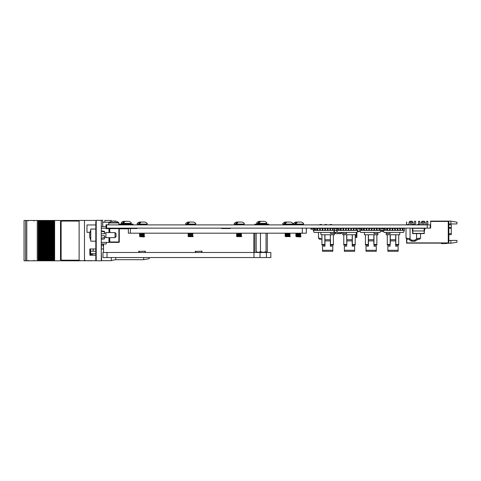 <?xml version="1.0" encoding="UTF-8"?>
<svg xmlns="http://www.w3.org/2000/svg" width="481" height="481" viewBox="0 0 481 481"><rect width="100%" height="100%" fill="white"/><g stroke="black" fill="none" stroke-linecap="round" stroke-linejoin="round"><path stroke-width="0.72" d="M427.236 228.132L106.596 228.132L106.596 224.892L427.236 224.892L427.236 228.132L430.651 228.132L430.651 221.452L447.847 221.452L430.856 221.452M427.236 224.892L430.248 224.892L430.248 228.132M448.857 224.849L451.286 224.849L451.286 234.662L448.857 234.662M450.883 221.11L456.95 222.18L456.95 223.942L450.883 223.942L450.883 221.11L430.651 221.11L430.651 221.452M456.95 240.428L456.95 242.19L450.883 243.26L450.883 240.428L456.95 240.428M450.883 240.428L448.857 240.428M450.883 243.26L447.21 243.26M446.675 243.26A1.01 1.01 0 0 1 446.332 243.32A1.01 1.01 0 0 0 446.939 243.121A1.01 1.01 0 0 1 446.332 243.32A1.01 1.01 0 0 0 446.939 243.121A1.01 1.01 0 0 1 446.332 243.32A1.01 1.01 0 0 0 446.939 243.121A1.01 1.01 0 0 1 446.332 243.32A1.01 1.01 0 0 0 446.939 243.121A1.01 1.01 0 0 1 446.332 243.32A1.01 1.01 0 0 0 446.939 243.121A1.01 1.01 0 0 1 446.332 243.32A1.01 1.01 0 0 0 446.675 243.26L446.566 243.121M447.847 221.254L448.25 221.254L448.25 242.899L406.782 242.899L406.782 239.147L406.764 242.917L447.847 243.121L406.559 243.121L406.559 239.057M450.883 223.942L448.857 223.942M448.25 242.899L448.857 242.292L448.857 221.861L448.25 221.254M426.605 224.892L426.605 221.254L427.819 221.254L427.819 224.892M422.565 224.892L422.565 221.254L424.182 221.254L425.192 222.264L423.773 222.264M422.565 222.264L421.146 222.264L421.146 224.892M410.425 224.892L410.425 221.254L412.043 221.254L413.053 222.264L411.64 222.264M410.425 222.264L409.006 222.264L409.006 224.489M418.518 221.254L418.518 224.892L418.518 221.254L419.733 221.254L419.733 224.892M414.472 224.892L414.472 221.254L415.686 221.254L415.686 224.892M414.742 243.127L418.662 243.127L414.742 243.127M406.559 222.072L406.559 224.892L406.764 222.072M446.332 243.32L444.203 243.32A21.242 21.242 0 0 0 441.54 243.488L441.576 243.699A21.242 21.242 0 0 1 444.306 243.524A21.242 21.242 0 0 0 441.576 243.699A21.242 21.242 0 0 1 444.306 243.524L446.53 243.524A1.01 1.01 0 0 0 447.342 243.121A1.01 1.01 0 0 1 446.53 243.524L444.306 243.524L446.53 243.524M441.576 243.699A21.242 21.242 0 0 1 444.306 243.524A21.242 21.242 0 0 0 441.576 243.699A21.242 21.242 0 0 1 444.306 243.524A21.242 21.242 0 0 0 441.576 243.699A21.242 21.242 0 0 1 444.306 243.524A21.242 21.242 0 0 0 441.576 243.699A21.242 21.242 0 0 1 444.306 243.524A21.242 21.242 0 0 0 441.576 243.699A21.242 21.242 0 0 1 444.306 243.524A21.242 21.242 0 0 0 441.576 243.699A21.242 21.242 0 0 1 444.306 243.524A21.242 21.242 0 0 0 441.576 243.699A21.242 21.242 0 0 1 444.306 243.524A21.242 21.242 0 0 0 441.576 243.699A21.242 21.242 0 0 1 444.306 243.524A21.242 21.242 0 0 0 441.576 243.699A21.242 21.242 0 0 1 444.306 243.524A21.242 21.242 0 0 0 441.576 243.699A21.242 21.242 0 0 1 444.306 243.524A21.242 21.242 0 0 0 441.576 243.699M421.609 243.127L425.288 243.127L421.609 243.127M418.554 243.127L414.273 243.127L418.554 243.127M414.929 243.127L417.893 243.127L414.929 243.127M415.043 243.127L415.921 243.127L415.043 243.127M417.261 243.127L415.698 243.127L417.261 243.127M421.368 243.127L425.288 243.127L421.368 243.127M421.554 243.127L424.519 243.127L421.554 243.127M425.288 243.127L423.033 243.127L425.288 243.127M416.522 243.127L418.662 243.127L416.522 243.127M414.165 243.127L415.506 243.127L414.165 243.127M343.783 237.698L343.783 234.758L343.783 237.698M355.218 244.498L352.326 244.498L352.2 245.136L355.218 245.136L355.218 234.758L356.247 234.758L356.247 232.425M352.326 244.498L352.326 234.758L346.675 234.758L346.675 236.069M346.675 244.498L343.783 244.498L343.783 245.136L346.801 245.136L346.675 234.758L342.755 234.758L342.755 232.425M343.783 244.498L343.783 234.758M346.609 232.425L346.609 233.58L342.755 233.58M352.326 234.758L355.218 234.758M347.51 228.379A2.104 2.104 0 0 0 346.518 228.132M344.36 246.182L346.801 246.182L344.36 246.182L344.36 251.316L354.641 251.316L344.36 251.316M344.36 250.288L354.641 250.288L354.641 251.316M352.2 234.758L352.2 240.915L346.801 240.915L346.801 234.758M352.2 240.915L352.2 246.182L354.641 246.182L352.2 246.182L352.2 243.693M346.801 240.915L346.801 243.693M354.641 250.288L354.641 246.182M345.49 228.18L344.973 228.18M352.483 228.132A2.104 2.104 0 0 0 351.491 228.379M333.375 237.698L333.375 234.758L333.375 237.698M330.357 245.136L330.483 244.498L333.375 244.498L333.375 245.136L330.357 245.136L330.357 246.182L332.798 246.182L330.357 246.182L330.357 240.915L324.958 240.915L324.958 234.758M330.483 239.821L330.483 244.498M334.403 230.561L334.403 234.758L321.939 234.758L321.939 244.498L324.831 244.498L324.831 234.758M321.939 234.758L320.911 234.758L320.911 232.425M330.549 232.425L330.549 233.58L334.403 233.58M333.375 234.758L333.375 244.498M330.483 234.758L330.483 235.63M324.831 244.498L324.831 245.136L321.939 245.136L321.939 244.498M333.375 240.163L333.375 239.34L333.375 240.163M324.958 240.915L324.958 246.182L322.523 246.182L324.958 246.182L324.958 243.693M322.523 246.182L322.523 251.316L332.798 251.316L322.523 251.316M322.523 250.288L332.798 250.288L332.798 251.316M330.357 234.758L330.357 240.915M332.798 250.288L332.798 246.182M334.8 228.95L335.263 228.685L334.8 228.132L334.8 228.95L334.475 228.95M330.639 228.132A2.104 2.104 0 0 0 329.647 228.379M331.668 228.132L332.185 228.132M325.667 228.379A2.104 2.104 0 0 0 324.675 228.132M383.555 231.367L381.734 231.367M380.73 231.367L380.814 230.964M320.304 230.177L319.697 230.399L319.697 228.379L320.304 228.379L320.304 230.399L324.837 230.399L324.837 228.379L322.871 228.379L322.871 230.399M319.697 228.379L317.749 228.379M327.405 228.379L327.405 230.399L332.539 230.399L332.539 228.379L330.579 228.379L330.579 230.399L329.972 230.399L329.972 228.379L328.012 228.379L328.012 230.399L325.445 230.399L325.445 228.379L328.012 228.379M336.598 230.177L334.475 230.399L334.475 228.379L333.147 228.379L333.147 230.399L334.475 230.399L333.573 232.425L314.135 232.425L313.233 230.399L313.233 228.379L314.111 228.379M313.233 230.399L320.304 230.399M315.163 229.124L315.163 230.399L314.556 230.177L314.556 229.142M320.304 228.379L322.264 228.379L322.264 230.399M324.837 228.379L325.445 228.379M324.837 230.399L325.445 230.399M332.539 230.399L333.147 230.399M332.539 228.379L333.147 228.379M317.129 230.399L317.129 229.124L317.749 229.142L317.749 228.132M317.737 229.142L317.737 230.399M322.264 228.379L322.871 228.379M322.264 230.177L322.871 230.177M327.405 230.177L328.012 230.177M329.972 228.379L330.579 228.379M329.972 230.177L330.579 230.177M337.921 230.098L338.528 230.098L337.921 230.177L337.921 229.142L337.921 230.177M351.377 228.379L351.377 230.399L355.904 230.399L355.904 228.379L353.944 228.379L353.944 230.399L353.337 230.399L353.337 228.379L350.769 228.132L348.803 228.379L348.803 230.399L350.769 230.399L350.769 228.379M351.377 230.399L350.769 230.399L351.377 230.177M336.225 230.399L340.494 230.399L340.494 229.142M337.921 230.399L338.528 230.098M340.494 230.399L348.803 230.399M343.061 230.399L343.061 228.379L343.668 228.132L345.629 228.379L345.629 230.399L346.236 230.399L346.236 228.379L348.803 228.379M357.84 230.399L357.84 228.379L356.511 228.379L356.511 230.399L357.84 230.399L356.938 232.425L337.5 232.425L336.598 230.399L336.598 228.379L335.227 228.379M343.668 228.379L343.668 230.399M348.196 228.379L348.196 230.399M343.061 228.379L341.101 228.379L341.101 230.399M337.397 228.379L336.598 228.379M355.904 230.399L356.511 230.399M355.904 228.379L356.511 228.379M346.236 228.132L345.629 228.132M345.629 230.177L346.236 230.177M348.196 230.177L348.803 230.177M353.337 228.379L353.944 228.379M353.337 230.177L353.944 230.177M343.061 230.177L343.668 230.177M337.379 232.149L334.403 232.425M336.225 230.098L336.598 230.098L336.225 230.098M338.155 230.399L338.155 230.098M383.375 230.964L380.748 230.964M382.81 228.331L380.73 228.331M380.724 228.331L378.288 228.331M373.226 228.331L371.777 228.379M383.195 230.555L380.928 230.555M384.722 230.399L385.053 230.357M356.878 237.398L356.072 237.398L356.878 237.398L356.271 237.596L356.878 237.398L356.878 232.425M356.072 234.758L356.072 237.398M360.744 228.379L359.758 228.379L359.758 230.399L363.654 230.399L363.654 229.124M361.081 229.142L361.081 230.399L361.688 230.399L361.688 229.124M379.064 230.399L379.064 228.379L377.104 228.379L377.104 230.399L376.497 230.399L376.497 228.379L374.537 228.379L374.537 230.399L381 230.399L381 228.379L379.671 228.379L379.671 230.399M369.396 230.177L368.789 230.177L368.789 228.379L369.396 228.379L369.396 230.399L374.537 230.399M368.789 230.399L366.829 230.399L366.829 228.379L368.789 228.379M363.654 230.399L366.221 230.399L366.221 228.379L364.388 228.379M364.261 229.142L364.261 230.399M369.396 228.379L371.362 228.379L371.362 230.399M373.929 230.399L373.929 228.379L371.969 228.379L371.969 230.399M381 230.399L380.098 232.425L360.66 232.425L359.758 230.399M379.064 228.379L379.671 228.379M379.064 230.177L379.671 230.177M366.221 228.379L366.829 228.379M366.221 230.399L366.829 230.399M371.362 228.379L371.969 228.379M371.362 230.177L371.969 230.177M373.929 228.379L374.537 228.379M373.929 230.177L374.537 230.177M377.104 228.132L376.497 228.132M376.497 230.177L377.104 230.177M361.081 230.177L361.688 230.177M389.586 230.098L390.193 230.098L389.586 230.399L389.586 228.132L389.586 230.177L390.193 230.399L397.294 230.399L397.294 228.379L392.761 228.379L392.761 230.399M384.445 230.098L385.053 230.098L384.445 230.399L384.445 229.142L384.445 230.177L387.019 230.399L387.019 229.124M400.469 230.086L400.469 228.132L400.469 230.177L399.861 230.399L399.861 228.132L399.861 230.086L400.469 230.399L404.365 230.399L404.365 228.379L403.036 228.379L403.036 230.399M394.721 230.098L395.328 230.177L395.328 228.132L395.328 230.177L394.721 230.177L394.721 228.132L394.721 230.177L395.328 230.098M384.445 230.399L383.123 230.399L383.123 228.379L384.103 228.379M399.861 230.098L400.469 230.399M394.721 230.399L395.328 230.399M390.193 230.086L390.193 228.132L390.193 230.399L387.019 230.399M385.053 230.086L385.053 230.399M387.74 228.379L392.153 228.379L392.153 230.399M402.429 230.399L402.429 228.379L397.901 228.379L397.901 230.399L399.861 230.399M404.365 230.399L403.463 232.425L384.024 232.425L383.123 230.399M397.294 228.379L397.901 228.379M397.294 230.399L397.901 230.399M402.429 228.379L403.036 228.379M402.429 230.177L403.036 230.177M387.626 229.142L387.626 230.399M392.153 228.379L392.761 228.379M392.153 230.177L392.761 230.177M376.87 237.698L376.87 234.758L376.87 237.698M377.892 232.425L377.892 234.758L364.406 234.758L364.406 232.425M373.971 239.821L373.971 234.758L373.971 244.498L376.863 244.498L376.863 245.136L373.845 245.136L373.971 244.498M376.863 234.758L376.863 244.498M374.038 232.425L374.038 233.58L377.892 233.58M365.434 234.758L365.434 244.498L368.32 244.498L368.32 234.758M365.434 244.498L365.434 245.136L368.32 245.136L368.32 244.498M376.87 240.163L376.87 239.34L376.87 240.163M373.845 234.758L373.845 240.915L368.452 240.915L368.452 246.182L366.011 246.182L368.452 246.182L368.452 243.693M373.845 240.915L373.845 243.693M366.011 246.182L366.011 251.316L376.286 251.316L366.011 251.316M366.011 250.288L376.286 250.288L376.286 251.316M368.452 240.915L368.452 234.758M376.286 250.288L376.286 246.182L373.845 246.182L376.286 246.182M374.128 228.132A2.104 2.104 0 0 0 373.136 228.379M369.161 228.379A2.104 2.104 0 0 0 368.169 228.132M387.271 237.698L387.271 234.758L387.271 237.698M398.707 244.498L395.815 244.498L395.689 245.136L398.707 245.136L398.707 234.758L399.735 234.758L399.735 232.425M395.815 244.498L395.815 234.758L386.249 234.758L386.249 232.425M390.163 244.498L387.277 244.498L387.277 245.136L390.163 245.136L390.163 236.069M387.277 244.498L387.277 234.758M390.103 232.425L390.103 233.58L386.249 233.58M395.815 234.758L398.707 234.758M390.163 235.63L390.163 234.758M390.013 228.132A2.104 2.104 0 0 1 390.999 228.379M387.854 246.182L390.295 246.182L387.854 246.182L387.854 251.316L398.13 251.316L387.854 251.316M387.854 250.288L398.13 250.288L398.13 251.316M395.689 234.758L395.689 240.915L390.295 240.915L390.295 234.758M395.689 240.915L395.689 246.182L398.13 246.182L395.689 246.182L395.689 243.693M390.295 240.915L390.295 243.693M398.13 250.288L398.13 246.182M400.132 228.379L400.559 228.379M395.971 228.132A2.104 2.104 0 0 0 394.979 228.379M336.237 228.216L337.397 228.216L336.039 228.379M335.377 233.411L335.281 232.425L335.576 233.592L341.185 233.387L341.276 232.425M341.336 233.652L338.534 233.652L341.336 233.652L341.48 232.425L341.39 233.411M337.818 233.652L335.449 233.652L337.818 233.592M335.449 233.652L341.336 233.525M335.594 228.379L336.057 228.331M335.485 232.425L335.576 233.387M338.095 233.652L338.756 233.652L338.095 233.652M338.275 233.652L337.915 233.652L338.275 233.652M349.218 228.379L348.755 228.331M347.114 228.216L348.767 228.379M412.409 230.898L412.391 228.216L412.409 230.898M417.755 233.592L416.847 233.592M415.77 233.652L416.847 233.652L415.77 233.652M414.279 233.55L424.152 233.592L424.152 230.964L412.824 230.964L412.824 233.411L424.35 233.387L424.122 230.964M412.824 230.964L412.794 228.517L412.824 230.964M412.698 233.525L412.794 230.964M414.309 233.592L412.62 233.592L412.62 228.331L424.35 228.331L424.152 230.964L424.152 228.517M412.794 233.411L412.596 228.331L424.35 228.331L424.2 233.586M412.614 229.203L412.62 228.854L412.614 229.203M412.614 230.291L412.614 229.365L412.614 230.291M419.456 233.652L421.14 233.652L419.456 233.652M420.34 233.652L420.977 233.652L420.34 233.652M414.309 233.652L412.68 233.652L414.309 233.652M424.549 230.898L424.549 230.291L424.549 230.898M424.549 229.365L424.531 230.291M420.586 233.652L421.103 233.652L420.586 233.652M358.97 231.668L357.185 231.872M358.952 231.668L358.772 231.367M358.772 228.74L359.758 228.74L358.772 228.74L358.772 228.132M360.191 231.367L357.407 231.367M424.994 228.132L424.994 229.142L424.549 229.142M311.556 228.132L311.556 229.124L310.948 229.142L313.233 229.124M310.948 229.142L310.948 228.132M321.939 238.54L318.999 238.185A1.01 0.794 96.1 0 0 319.685 239.195L320.761 239.4M321.939 239.863A6.481 6.481 0 0 0 321.53 239.67A6.481 6.481 0 0 1 321.939 239.863M330.008 224.892L330.008 224.489L331.674 224.489L331.674 224.892M320.749 224.489C323.442 224.489 318.055 224.489 320.749 224.489M325.805 224.489C328.499 224.489 323.112 224.489 325.805 224.489M319.643 239.195L320.713 239.4M321.939 239.887A6.481 6.481 0 0 0 321.488 239.67A6.481 6.481 0 0 1 321.939 239.887M320.707 224.489C323.394 224.489 318.013 224.489 320.707 224.489M325.763 224.489C328.451 224.489 323.07 224.489 325.763 224.489M410.046 228.132L410.046 238.66L406.499 238.185A1.01 0.794 96.1 0 0 407.185 239.195L408.255 239.4M414.49 241.282L412.121 241.282A2.02 2.02 0 0 1 410.78 240.777A6.481 6.481 0 0 0 409.03 239.67L409.974 238.997A7.492 7.492 0 0 1 411.453 240.013A1.01 1.01 0 0 0 412.121 240.266L414.49 240.266A1.01 1.01 0 0 0 415.157 240.013L415.825 240.777A2.02 2.02 0 0 1 414.49 241.282L414.49 240.266M418.332 238.354L420.111 238.185L416.564 238.66L416.636 238.997L416.564 233.652M420.111 238.185A1.01 0.794 83.9 0 1 419.42 239.195L417.58 239.67A6.481 6.481 0 0 0 415.825 240.777M415.157 240.013A7.492 7.492 0 0 1 416.636 238.997L417.58 239.67M410.046 238.66L409.974 238.997M412.494 224.892L412.494 224.489L414.111 224.489L414.111 224.892M407.437 224.892L407.437 224.489L409.054 224.489L409.054 224.892M418.362 224.489C421.055 224.489 415.668 224.489 418.362 224.489M382.81 229.142L382.81 228.132L383.123 229.142M317.749 229.142L314.111 229.142L314.718 229.142L314.718 228.132M314.111 229.142L314.111 228.132M317.147 228.132L317.141 229.142M337.397 229.142L337.397 228.132L337.397 229.142L338.005 229.142L338.005 228.132M341.035 229.142L340.428 229.124L341.035 229.142L341.035 228.132M340.434 228.132L340.428 229.142L338.005 229.124M360.744 229.142L360.744 228.132L360.744 229.142L361.351 229.142L361.351 228.132M364.388 228.132L364.388 229.142L363.78 229.142L363.78 228.132L363.78 229.142L361.351 229.124M384.71 228.132L384.71 229.142L384.097 229.142L384.103 228.132M387.74 228.132L387.74 229.142L387.133 229.142L387.133 228.132L387.133 229.142L384.71 229.124M267.322 233.189L267.322 251.503C266.901 252.519 266.474 252.519 266.041 251.503C264.195 252.519 262.337 252.519 260.468 251.503C259.049 252.519 257.618 252.519 256.175 251.503L256.175 233.189M260.468 251.503L260.468 233.189M259.157 252.158L261.748 252.044M264.34 252.158L266.336 252.044M266.041 251.503L266.041 233.189M221.597 228.132L221.597 228.535L230.297 228.535L221.597 228.535L230.297 228.535L221.597 228.535L230.297 228.535L230.297 228.132M130.369 228.535L130.369 233.189L128.349 233.189L128.349 228.535L137.043 228.535L137.043 228.132M130.369 233.189L306.355 233.189L306.355 228.132M221.597 228.535L230.297 228.535M306.223 228.132L306.223 229.545M106.596 226.798L106.133 226.798M230.297 228.21L221.597 228.21M137.043 228.21L106.409 228.21M106.596 225.18L105.988 225.18L106.596 225.18M105.988 224.771L105.988 226.611L105.988 224.771L108.76 224.771M109.427 222.222L102.754 222.222L102.754 226.611M89.953 232.335L86.977 232.335L86.977 224.952L95.815 224.952M96.218 260.798L96.218 220.34L101.281 220.34L101.281 260.798L91.582 260.696M96.218 221.555L95.815 221.555L95.815 260.191L95.815 259.584L96.218 259.584M103.523 245.929L102.796 245.929L102.796 244.114M101.581 258.069L101.281 258.069M104.816 222.222L104.816 220.442L111.291 220.442L111.291 221.332M111.291 257.539L111.291 260.696L101.581 260.696L101.281 251.19M105.988 225.703L106.596 225.703M84.488 260.696L84.488 220.442L79.131 220.442L79.131 260.696L96.218 260.696M95.815 248.966L89.851 248.966L89.851 255.237L95.815 255.237M84.488 220.442L96.218 220.442M93.23 248.966L93.23 251.19L90.819 251.19C93.735 251.19 93.735 251.19 90.819 251.19L95.815 251.19M101.581 244.011L101.281 248.966L103.523 248.966M120.599 228.21L120.599 228.818M143.657 257.539L143.657 259.686L149.218 258.676L149.218 257.539M143.657 259.686L115.741 259.686L115.741 257.539M50.421 220.466L50.421 260.798L50.433 220.466L50.439 260.798L52.038 260.798L52.05 220.466L52.038 260.798L52.05 220.466L50.938 220.466L50.938 260.798L50.932 220.466L50.102 220.466L50.102 260.798L50.12 220.466L49.327 220.466L49.327 260.798L49.321 220.466L48.485 220.466L48.485 260.798L48.503 220.466L47.709 220.466L47.709 260.798L47.703 220.466L46.873 220.466L46.873 260.798L46.891 220.466M50.421 260.798L48.822 260.798L48.822 220.466L48.809 260.798L48.822 220.466M48.822 260.798L47.21 260.798L47.21 220.466L47.192 260.798L47.204 220.466M47.204 260.798L46.891 260.798M46.873 260.798L46.272 260.798L46.272 220.466L46.873 220.466M46.272 260.798L45.593 260.798L45.593 220.466L46.092 220.466L46.098 260.798L46.272 220.466M45.581 220.466L45.581 260.798L45.593 220.466L45.256 220.466L45.256 260.798L45.28 220.466M45.581 260.798L45.28 260.798M45.256 260.798L44.661 260.798L44.661 220.466L45.256 220.466M44.661 220.466L44.48 260.798L44.474 220.466L43.645 220.466L43.663 260.798L43.645 220.466L42.869 220.466L42.869 260.798L42.863 220.466L42.027 220.466L42.027 260.798L42.051 220.466M44.661 260.798L43.981 260.798L43.981 220.466L43.975 260.798L42.364 260.798L42.364 220.466L42.051 260.798M42.027 260.798L41.432 260.798L41.432 220.466L42.027 220.466M41.432 260.798L40.434 260.798L40.434 220.466L40.753 220.466L40.735 260.798L40.753 220.466L41.246 220.466L41.252 260.798L41.432 220.466M40.434 260.798L40.434 220.466M40.416 260.798L39.815 260.798L39.815 220.466L40.416 220.466M39.815 220.466L39.815 260.798M39.634 260.798L39.135 260.798L39.135 220.466L39.634 220.466M39.135 260.798L38.799 260.798L38.799 220.466L39.135 220.466M24.05 220.466L24.05 260.798L24.05 220.466L38.799 220.466M37.259 220.466L37.259 260.798L38.799 260.798M26.78 220.466L26.78 260.798L37.259 260.798M24.05 260.798L25.625 260.798L25.625 220.466L25.631 260.798L26.78 260.798M90.819 253.277L90.831 255.237M85.329 260.696L90.554 260.798M84.121 260.696L80.688 260.696M79.131 220.466L60.51 220.466L60.51 260.798L60.546 220.466M80.688 260.798L60.546 260.798M52.73 260.798L52.73 220.466L52.555 260.798L60.51 260.798M54.257 260.798L54.257 220.466L60.51 220.466M54.257 220.466L54.161 260.798M53.662 260.798L53.662 220.466L54.161 220.466M53.331 260.798L53.331 220.466L53.662 220.466M52.73 220.466L53.331 220.466M52.05 260.798L52.549 260.798L52.549 220.466L52.05 220.466M91.582 255.237L91.582 253.721L90.831 253.721M90.831 260.798L91.582 260.798M91.582 253.721L92.653 253.721L92.653 255.237M95.815 253.721L92.653 253.721M85.329 260.798L84.055 260.798L85.329 260.798M51.714 260.798L51.714 220.466M79.106 221.074L79.106 221.074A1.01 1.01 -90 0 1 79.131 221.074A1.01 1.01 -90 0 0 79.076 221.074L62.127 221.074A1.01 1.01 -90 0 0 61.123 222.084L61.123 259.181A1.01 1.01 -90 0 0 62.127 260.191L79.106 260.191A1.01 1.01 -90 0 0 79.131 260.191A1.01 1.01 -90 0 1 79.076 260.191M62.157 260.191L79.106 260.191M101.281 230.862L104.515 231.367L104.515 231.914L101.281 231.283M90.759 229.04L90.759 241.179L95.815 241.179L95.815 229.04L90.759 229.04M101.281 238.167L104.515 237.536L104.515 238.853L101.281 239.358M104.515 237.536L104.515 235.726L101.281 235.726M101.281 233.724L104.515 233.724L104.515 231.914M90.596 230.712A9.74 9.74 0 0 1 90.759 230.399A9.716 9.476 45.1 0 0 89.622 234.139A9.716 1.515 9.1 0 1 89.899 233.922A9.692 9.452 45.1 0 0 89.899 235.51A9.716 1.515 170.9 0 0 89.622 235.81A9.716 9.476 45.1 0 0 90.759 239.604M89.869 235.54A9.692 9.452 134.9 0 1 89.875 235.107M90.596 239.502A9.74 9.74 0 0 0 90.759 239.815A9.716 9.476 134.9 0 1 89.622 236.081L89.646 236.075M116.047 233.592L116.047 236.628L115.031 237.638L115.031 232.582L116.047 233.592M115.031 232.582L105.928 232.582L105.928 237.638L115.031 237.638M101.281 228.234L105.838 228.234L105.928 227.826L105.838 228.234A0.812 0.812 0 0 0 106.535 228.637L106.535 228.234L108.965 228.234L109.367 228.637L109.367 232.582M106.133 227.158L106.133 227.826A0.403 0.403 0 0 0 106.535 228.234M113.618 228.234L118.879 228.234L119.282 228.637L119.282 241.985A0.403 0.403 0 0 1 118.879 242.394L109.776 242.394L109.776 241.985L108.965 242.394L109.776 242.394L108.965 242.394L108.965 237.638M109.776 228.234L109.776 232.582M109.776 237.638L109.776 241.985L118.879 241.985L118.879 242.394A0.403 0.403 0 0 0 119.282 241.985L118.879 241.985L118.879 228.637L109.367 228.637M109.367 237.638L109.367 241.985M101.281 242.394L108.965 242.394M106.535 242.394L106.133 244.011L101.281 244.011M101.281 226.611L106.133 226.611M201.671 251.172L195.605 251.473L195.605 252.483M195.304 251.172L195.304 252.483M145.034 251.172L138.967 251.473L138.967 252.483M138.66 251.172L138.967 251.172L138.66 252.483M145.034 252.483L145.034 251.473M201.671 252.483L201.671 251.473M145.34 252.483L145.34 251.172M195.605 251.473L195.605 251.172M201.978 252.483L201.978 251.172M128.349 228.818L119.282 228.818M103.523 244.011L103.523 252.483M138.967 251.473L138.967 251.172M254.834 233.189L254.834 252.483M254.87 224.892L254.87 224.164L268.626 224.164L268.626 224.892M119.342 224.892L119.342 224.164L133.099 224.164L133.099 224.892M115.037 221.2A8.057 6.752 90 0 0 114.334 221.038L113.847 221.038A8.057 4.395 -90 0 0 113.817 221.044M112.488 221.038A8.057 6.752 90 0 0 112.446 221.044A8.057 6.752 90 0 0 111.376 221.338A7.991 3.902 -120.7 0 1 112.193 221.338A8.057 6.752 -90 0 1 113.306 221.038L113.793 221.038A8.057 4.395 90 0 1 114.514 221.338A7.991 5.994 132.4 0 1 115.771 221.338A8.057 4.395 -90 0 0 115.043 221.038L115.031 221.308M115.043 221.038L115.145 221.038A8.057 6.752 -90 0 1 115.193 221.044A8.093 8.093 0 0 1 118.681 222.553A8.093 8.093 0 0 0 115.193 221.044M109.74 222.553L118.681 222.553L118.879 222.944L108.76 222.944L109.74 222.553M266.396 257.539L270.839 257.539L270.839 252.483L266.396 252.483L266.396 257.539L102.97 257.539L102.97 252.483L266.396 252.483M260.041 252.483L260.041 257.539M300.12 236.929L296.086 236.628L301.04 236.628L300.12 236.929M300.817 222.06L297.438 222.06L296.248 223.479L295.118 223.479L296.308 222.06L295.683 222.06L299.687 222.06L296.308 222.06M296.248 223.479L295.118 223.479M300.697 235.816L295.881 235.816L300.697 235.816M300.697 236.219L295.881 236.219L300.697 236.219M300.697 235.011L295.881 235.011L300.697 235.011M300.697 235.413L295.881 235.413L300.697 235.413M300.697 234.199L295.881 234.199L300.697 234.199M300.697 234.602L295.881 234.602L300.697 234.602M300.697 233.387L295.881 233.387L300.697 233.387M300.697 233.796L295.881 233.796L300.697 233.796M290.32 236.628L285.365 236.628M290.097 222.06L286.718 222.06L285.528 223.479L284.397 223.479L285.588 222.06L284.962 222.06L288.967 222.06L285.588 222.06M285.528 223.479L284.397 223.479M289.977 235.816L285.161 235.816L289.977 235.816M289.977 236.219L285.161 236.219L289.977 236.219M289.977 235.011L285.161 235.011L289.977 235.011M289.977 235.413L285.161 235.413L289.977 235.413M289.977 234.199L285.161 234.199L289.977 234.199M289.977 234.602L285.161 234.602L289.977 234.602M289.977 233.387L285.161 233.387L289.977 233.387M289.977 233.796L285.161 233.796L289.977 233.796M241.775 236.628L236.814 236.628M241.546 222.06L238.167 222.06L236.977 223.479L235.852 223.479L237.043 222.06L236.411 222.06L240.422 222.06L236.411 222.06C234.548 222.919 233.874 223.593 234.391 224.086L234.794 224.892M236.977 223.479L235.852 223.479M241.432 235.816L236.616 235.816L241.432 235.816M241.432 236.219L236.616 236.219L241.432 236.219M241.432 235.011L236.616 235.011L241.432 235.011M241.432 235.413L236.616 235.413L241.432 235.413M241.432 234.199L236.616 234.199L241.432 234.199M241.432 234.602L236.616 234.602L241.432 234.602M241.432 233.387L236.616 233.387L241.432 233.387M193.224 236.628L188.269 236.628M193.001 222.06L189.622 222.06L188.432 223.479L187.301 223.479L188.492 222.06L187.867 222.06L191.871 222.06L188.492 222.06M188.432 223.479L187.301 223.479M192.881 235.816L188.065 235.816L192.881 235.816M192.881 236.219L188.065 236.219L192.881 236.219M192.881 235.011L188.065 235.011L192.881 235.011M192.881 234.602L188.065 234.602L192.881 234.602M192.881 233.387L188.065 233.387L192.881 233.387M192.881 233.796L188.065 233.796L192.881 233.796M143.753 236.929L139.718 236.628L144.679 236.628L143.753 236.929M139.316 222.06C137.452 222.919 136.778 223.593 137.295 224.086L147.102 224.086C147.619 223.593 146.945 222.919 145.082 222.06L141.071 222.06L139.881 223.479L138.756 223.479L139.947 222.06L139.316 222.06L143.326 222.06L139.316 222.06C137.452 222.919 136.778 223.593 137.295 224.086L137.698 224.892M139.881 223.479L138.756 223.479M144.336 236.219L139.52 236.219L144.336 236.219M144.336 235.011L139.52 235.011L144.336 235.011M144.336 235.413L139.52 235.413L144.336 235.413M144.336 234.199L139.52 234.199L144.336 234.199M144.336 234.602L139.52 234.602L144.336 234.602M144.336 233.387L139.52 233.387L144.336 233.387M301.04 236.628L296.086 236.628M300.859 222.06L297.438 222.06M295.683 222.06C293.819 222.919 293.145 223.593 293.657 224.086L293.657 224.489L303.469 224.489L303.469 224.086C303.98 223.593 303.307 222.919 301.449 222.06C303.307 222.919 303.98 223.593 303.469 224.086L293.657 224.086C293.145 223.593 293.819 222.919 295.683 222.06L299.687 222.06M128.475 221.332L125.09 221.332L128.475 221.332M127.345 221.332L123.334 221.332L127.345 221.332M264.003 221.332L260.624 221.332L259.433 222.751L258.303 222.751L259.493 221.332L258.868 221.332L262.873 221.332L259.493 221.332M259.433 222.751L258.303 222.751M290.139 222.06L286.718 222.06M284.962 222.06C283.099 222.919 282.425 223.593 282.936 224.086L282.936 224.489L292.749 224.489L292.749 224.086C293.26 223.593 292.586 222.919 290.722 222.06C292.586 222.919 293.26 223.593 292.749 224.086L282.936 224.086C282.425 223.593 283.099 222.919 284.962 222.06L288.967 222.06M121.314 223.761L121.314 223.358C120.797 222.865 121.477 222.192 123.334 221.332C121.477 222.192 120.797 222.865 121.314 223.358L131.127 223.358L131.127 223.761L121.314 223.761L121.717 224.164M123.906 222.751L122.775 222.751L123.906 222.751L125.09 221.332M123.966 221.332L122.775 222.751M241.588 222.06L238.167 222.06M193.043 222.06L189.622 222.06M144.492 222.06L141.071 222.06M101.281 220.34L102.694 220.202L102.694 226.611M448.857 227.537L451.286 227.537M451.286 228.253L448.857 228.253M448.857 233.652L451.286 233.652M352.2 239.736L346.801 239.736M330.357 239.736L324.958 239.736M324.837 230.177L325.445 230.177M332.539 230.177L333.147 230.177M317.129 230.177L317.737 230.177M355.904 230.177L356.511 230.177M340.494 230.177L341.101 230.177M380.838 230.76L383.285 230.76M382.81 228.535L381 228.535M363.654 230.177L364.261 230.177M366.221 230.177L366.829 230.177M397.294 230.177L397.901 230.177M387.019 230.177L387.626 230.177M373.845 239.736L368.452 239.736M395.689 239.736L390.295 239.736M357.275 231.668L358.772 231.668M412.121 240.266L412.121 241.282A2.02 2.02 0 0 1 410.78 240.777A6.481 6.481 0 0 0 409.03 239.67M411.453 240.013L410.78 240.777M302.308 228.132L302.308 233.189M51.732 260.798L51.732 220.466M51.112 260.798L51.112 220.466M49.501 260.798L49.501 220.466M47.884 260.798L47.884 220.466M43.963 220.466L43.963 260.798M43.043 260.798L43.043 220.466M38.258 260.798L38.258 220.466M38.167 260.798L38.167 220.466M90.554 255.237L90.554 248.966M54.636 260.798L54.636 220.466M108.965 232.582L108.965 228.637L106.535 228.637M253.824 252.483L253.824 233.189M253.974 257.539L253.974 252.483M107.016 257.539L107.016 252.483M234.391 224.489L244.198 224.489L244.198 224.086C244.715 223.593 244.041 222.919 242.177 222.06C244.041 222.919 244.715 223.593 244.198 224.086L234.391 224.086C233.874 223.593 234.548 222.919 236.411 222.06M185.84 224.489L195.653 224.489L195.653 224.086C196.164 223.593 195.49 222.919 193.627 222.06C195.49 222.919 196.164 223.593 195.653 224.086L185.84 224.086C185.329 223.593 186.003 222.919 187.867 222.06C186.003 222.919 185.329 223.593 185.84 224.086L186.243 224.892M145.082 222.06C146.945 222.919 147.619 223.593 147.102 224.086L147.102 224.489L137.295 224.489M264.628 221.332C266.492 222.192 267.165 222.865 266.654 223.358L256.842 223.358C256.331 222.865 257.004 222.192 258.868 221.332M266.654 223.358L266.654 223.761L256.842 223.761L257.245 224.164M425.192 222.264L425.192 224.892M422.156 221.254L421.146 222.264M413.053 222.264L413.053 224.489M410.022 221.254L409.006 222.264M423.773 221.254L423.773 224.892M411.64 221.254L411.64 224.892M319.462 239.171L318.524 238.167L318.524 232.425M330.05 224.489L330.05 224.892M319.42 239.171L318.482 238.167L318.482 232.425M419.648 239.171L420.586 238.167L420.586 233.592M406.962 239.171L406.024 238.167L406.024 228.132M115.741 259.686L111.291 260.498M85.197 260.293L84.692 260.798M28.277 220.971L27.772 220.466M33.941 220.971L34.446 220.466M33.941 260.293L34.446 260.798M28.277 260.293L27.772 260.798M104.515 237.133L105.928 237.133M104.515 233.087L105.928 233.087M118.879 224.892L118.879 222.944M108.76 224.892L108.76 222.944M112.446 221.044A8.093 8.093 0 0 0 108.959 222.553M293.657 224.489L294.065 224.892L293.657 224.489M303.469 224.489L303.066 224.892M282.936 224.489L283.339 224.892L282.936 224.489M292.749 224.489L292.346 224.892M244.198 224.489L243.795 224.892M195.653 224.489L195.25 224.892L195.653 224.489M147.102 224.489L146.699 224.892M131.127 223.358C131.638 222.865 130.964 222.192 129.1 221.332C130.964 222.192 131.638 222.865 131.127 223.358M131.127 223.761L130.718 224.164M256.842 223.358L256.842 223.761M266.654 223.761L266.252 224.164"/></g></svg>
